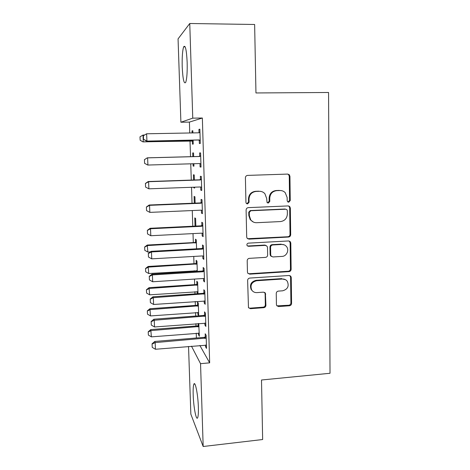 <?xml version="1.0" encoding="UTF-8"?>
<svg xmlns="http://www.w3.org/2000/svg" width="470" height="470" viewBox="0 0 470 470"><rect width="100%" height="100%" fill="white"/><g stroke="black" fill="none" stroke-linecap="round" stroke-linejoin="round"><path stroke-width="0.7" d="M288.745 202.212L290.249 200.555L289.937 176.309L289.267 174.699L287.711 174.082L247.614 175.398C246.245 175.586 245.51 176.385 245.405 177.801L245.939 202.388L246.262 203.328L247.543 203.933L249.082 202.259L249.012 199.092C249.359 194.604 251.697 192.048 256.033 191.437L259.387 191.308C261.59 191.278 263.429 192.083 264.904 193.74L266.643 198.381L267.066 202.529L268.282 203.064L269.804 201.401L269.751 198.258C270.103 193.793 272.424 191.261 276.707 190.65L280.014 190.526C282.059 190.491 283.798 191.208 285.225 192.688L287.147 197.553L287.188 200.684L287.593 201.73L288.745 202.212M288.004 202.041L289.573 200.396L289.262 176.226L288.592 174.623L287.663 174.088M246.744 203.745L248.536 202.088L248.471 198.933L249.012 199.092M267.518 202.893L269.192 201.236L269.14 198.099L269.751 198.258M193.188 394.853C193.023 389.248 193.258 385.67 193.893 384.125C195.214 380.618 198.023 394.688 198.358 407.126C198.51 412.742 198.27 416.291 197.635 417.765C196.219 421.114 193.505 406.714 193.188 394.853M182.219 66.993C181.984 57.234 182.472 50.513 183.67 46.83C185.345 44.591 186.514 49.755 187.16 62.316C187.377 72.233 186.89 78.913 185.703 82.367C183.999 84.418 182.842 79.289 182.219 66.993M276.425 304.548L276.754 305.653L278.616 306.575L289.467 305.759C290.766 305.529 291.471 304.748 291.582 303.414L291.247 277.558L290.842 276.319L289.068 275.496L249.793 278.07C248.46 278.293 247.737 279.08 247.631 280.443L248.477 307.656L250.445 308.69L263.782 307.686C265.098 307.456 265.808 306.669 265.914 305.33L265.386 293.104L263.494 292.152L256.873 292.616C254.628 292.698 252.901 291.805 251.685 289.949C249.999 285.155 251.65 282.088 256.638 280.743L282.47 279.027C284.479 278.951 286.083 279.703 287.282 281.283C289.309 286.13 287.763 289.303 282.646 290.807L278.381 291.106C277.071 291.335 276.36 292.117 276.248 293.462L276.425 304.548M199.862 345.462L209.661 362.846L202.353 118.017L192.759 118.152L180.897 122.229L178.059 38.887L189.757 23.5L192.759 118.152M209.661 362.846L200.543 363.674L203.175 446.5L190.844 414.14L188.535 346.431M189.757 23.5L254.634 24.487L255.956 92.96L328.559 92.484L330.022 373.274L261.502 380.001L262.648 439.526L203.175 446.5M288.551 237.039C289.867 236.833 290.578 236.046 290.695 234.683L290.348 208.098L289.779 206.618L288.134 205.925L248.295 207.64C246.938 207.84 246.209 208.633 246.104 210.037L246.691 236.986L247.073 238.202L248.965 239.136L288.551 237.039L287.887 236.751C289.197 236.545 289.908 235.764 290.019 234.407L289.673 207.91L289.103 206.436L288.421 205.936M290.801 243.072L291.142 269.287C291.024 270.632 290.319 271.413 289.015 271.631L249.711 274.157L247.772 273.164L247.449 272.06L247.202 260.721C247.308 259.352 248.031 258.553 249.376 258.341L265.485 257.39C266.813 257.172 267.53 256.385 267.642 255.016L267.506 247.502L267.089 246.239L265.268 245.375L248.454 246.309L247.12 245.645C246.603 244.341 247.026 243.507 248.383 243.137L288.603 240.951L290.319 241.715L290.801 243.072L290.125 242.767L290.466 268.899L291.142 269.287M204.855 323.049L204.914 325.029L205.866 326.462L205.461 313.19L204.515 311.863L204.614 315.141M197.805 312.415L197.864 314.348L198.698 315.611L198.299 303.144L197.471 301.975L197.57 305.048M203.492 278.516L203.563 280.872L204.509 281.953L204.097 268.441L203.158 267.477L203.257 270.755M197.288 271.349L196.965 261.138L196.137 260.292L196.237 263.365M196.466 270.608L196.495 271.401M202.106 233.173L202.188 235.922L203.134 236.627L202.711 222.868L201.771 222.281L201.871 225.565M195.849 226.082L195.608 218.415L194.786 217.898L195.044 226.117M200.696 186.995L200.79 190.15L201.73 190.473L201.301 176.456L200.367 176.256L200.467 179.546M194.386 179.981L194.228 174.952L193.405 174.775L193.575 180.01M193.805 187.213L193.822 187.788L194.633 187.759M194.615 187.183L194.645 188.065L193.822 187.788M199.262 140.225L199.362 143.538L200.302 143.456L199.868 129.179L198.933 129.385L199.033 132.675M192.888 132.91L192.823 130.725L192.007 130.907L192.071 132.928M192.33 141.047L192.43 144.143L193.246 144.073L193.117 140.125M202.353 118.017L189.404 122.1L189.757 132.969M190.015 140.883L190.526 156.692M190.755 163.819L191.284 180.086M191.519 187.295L192.036 203.263M192.271 210.554L192.782 226.229M193.017 233.596L193.311 242.585M193.758 256.438L193.993 263.705M194.222 270.702L194.251 271.537M194.492 279.062L194.674 284.644M194.903 291.711L194.974 293.891M195.22 301.487L195.344 305.412M195.579 312.544L195.69 316.04M195.937 323.713L196.013 326.004M196.249 333.201L196.401 337.995M193.646 156.61L193.528 152.932L192.706 152.932L192.823 156.633M193.053 163.754L193.129 166.063L193.946 166.039M193.869 163.73L193.946 166.168L193.129 166.063M199.979 163.701L200.079 166.95L201.019 167.073L200.59 152.926L199.65 152.926L199.75 156.222M195.121 203.134L194.921 196.777L194.098 196.425L194.31 203.169M201.401 210.19L201.495 213.145L202.435 213.656L202.012 199.768L201.072 199.374L201.172 202.664M196.578 248.818L196.29 239.87L195.461 239.183L195.561 242.256M202.805 255.95L202.881 258.5L203.821 259.393L203.41 245.757L202.47 244.982L202.57 248.266M197.999 293.68L197.635 282.229L196.807 281.225L196.907 284.291M197.136 291.6L197.206 293.697L197.999 293.638M204.18 300.882L204.244 303.05L205.19 304.307L204.785 290.918L203.839 289.767L203.939 293.051M198.158 323.536L198.222 325.628M198.463 333.06L198.516 334.828L199.309 334.763M198.516 334.828L199.356 336.244L198.716 323.495M205.525 345.015L205.584 346.807L206.53 348.417L206.13 335.269L205.184 333.765L205.284 337.037M191.478 346.179L200.543 363.674M189.404 122.1L180.897 122.229M192.007 130.907L192.823 130.889M198.933 129.385L199.873 129.368M200.079 166.95L201.013 166.926M200.79 190.15L201.718 190.121M201.495 213.145L202.417 213.104M202.188 235.922L203.111 235.875M202.881 258.5L203.798 258.447M203.563 280.872L204.474 280.813M204.244 303.05L205.149 302.986M197.864 314.348L198.657 314.289M204.914 325.029L205.819 324.952M205.584 346.807L206.477 346.731M281.254 190.591L280.014 190.526M269.14 198.099C269.492 193.658 271.801 191.131 276.072 190.526L279.368 190.397M260.879 191.413L259.387 191.308M248.471 198.933C248.812 194.457 251.145 191.913 255.469 191.308L258.805 191.178M247.561 238.707L287.887 236.751M287.329 210.725L286.935 209.702L285.772 209.209L250.827 210.748L249.294 212.417L249.364 215.742L250.763 219.901C252.261 221.822 254.223 222.762 256.649 222.709L280.478 221.57C284.714 220.929 287.011 218.409 287.37 214.009L287.329 210.725M253.348 222.046L250.216 219.672L248.824 215.524L248.753 212.217L250.281 210.548L285.114 209.015M248.031 273.499L249.171 273.746L288.351 271.237C289.649 271.02 290.354 270.238 290.466 268.899M266.061 245.481L264.68 245.064L247.913 245.986L248.454 246.309M247.349 245.91L247.913 245.986M282.029 256.409C286.641 256.332 289.508 250.058 286.518 246.568C285.313 245.105 283.757 244.4 281.853 244.459L272.735 244.964C271.407 245.175 270.691 245.963 270.579 247.332L270.708 254.84L271.114 256.079L272.935 256.949L282.029 256.409M284.221 244.841L281.853 244.459M271.478 256.473L270.509 255.733L270.103 254.493L269.974 247.008C270.08 245.645 270.796 244.858 272.118 244.653L281.213 244.147M290.125 242.767L289.209 241.01M285.496 279.691L282.47 279.027M252.56 291.059L251.145 289.485C249.464 284.708 251.109 281.647 256.074 280.308L281.83 278.604M248.577 307.821L249.911 308.167L263.2 307.169C264.51 306.939 265.221 306.152 265.327 304.819L265.127 293.732L264.628 292.393M276.883 305.835L288.809 305.247C290.102 305.018 290.801 304.243 290.912 302.915L290.578 277.141L289.92 275.62M139.978 136.858L140.166 140.225L139.978 136.858L142.998 135.054L143.274 141.823L193.147 141.053M140.166 140.225L142.968 141.887L191.308 140.853L193.158 141.3M144.513 135.025L142.998 135.054L140.025 136.846M140.119 140.236L142.968 141.887M143.391 135.724L143.538 139.337L143.391 135.724L146.634 133.786L198.675 132.804L199.962 132.352M199.333 132.681L199.967 132.458M200.202 140.225L198.851 139.937L146.581 141.112L143.538 139.337M200.208 140.512L198.187 140.019L146.581 141.112M143.444 135.707L146.634 133.786L146.928 141.035L143.597 139.326M144.443 159.724L144.59 163.307L144.443 159.724L147.263 157.832L198.692 156.475L200.678 155.893M200.919 163.842L199.58 163.566L147.909 165.041L147.615 157.861L199.362 156.498L200.684 156.146M144.59 163.307L147.556 164.964L144.537 163.296M200.925 163.971L200.279 163.654M147.263 157.832L144.384 159.718M145.43 183.517L145.577 187.066L145.43 183.517L148.59 181.714L148.232 181.532L199.409 179.81L201.389 179.217M201.63 187.242L200.296 186.978L148.884 188.822L148.59 181.714L200.079 179.975L201.401 179.616M145.577 187.066L148.884 188.822M148.232 181.532L145.371 183.488M146.405 207.088L146.552 210.607L146.405 207.088L149.554 205.337L149.196 205.014L200.126 202.928L202.088 202.329M202.335 210.425L201.007 210.172L149.842 212.381L149.554 205.337L200.796 203.24L202.106 202.876M146.552 210.607L149.842 212.381M149.196 205.014L146.352 207.035M147.374 230.441L147.521 233.925L147.374 230.441L150.512 228.749L150.147 228.279L200.831 225.841L202.787 225.23M203.034 233.402L201.712 233.161L150.8 235.729L150.512 228.749L201.501 226.287L202.805 225.917M147.521 233.925L150.8 235.729M150.147 228.279L147.316 230.359M196.354 241.956L194.58 242.52L147.263 245.035L147.856 252.049L150.324 251.914M144.619 247.026L144.807 250.351L144.619 247.026L147.263 245.035M196.378 242.679L147.586 245.569L144.672 247.114M147.856 252.049L144.807 250.351M148.338 253.577L148.479 257.031L148.338 253.577L151.458 251.938L151.087 251.327L201.53 248.542L203.475 247.919M203.727 256.168L202.411 255.939L151.739 258.853L151.458 251.938L202.2 249.124L203.498 248.748M148.479 257.031L151.739 258.853M151.087 251.327L148.279 253.477M197.03 263.059L195.256 263.629L148.156 266.449L148.749 273.522L197.271 270.796M145.524 268.493L145.712 271.807L145.524 268.493L148.156 266.449M197.053 263.905L148.485 267.101L145.577 268.605M148.749 273.522L145.712 271.807M149.284 276.501L149.431 279.926L149.284 276.501L152.397 274.915L152.022 274.169L202.223 271.043L204.162 270.414M204.415 278.728L203.099 278.51L152.679 281.765L152.397 274.915L202.893 271.76L204.186 271.372M149.431 279.926L152.679 281.765M152.022 274.169L149.225 276.378M197.694 283.986L195.931 284.562L149.037 287.675L149.636 294.819L197.941 291.782M146.423 289.773L146.611 293.086L146.423 289.773L149.037 287.675M197.723 284.949L149.372 288.451L146.476 289.902M149.636 294.819L146.611 293.086M150.23 299.22L150.371 302.61L150.23 299.22L153.326 297.68L152.95 296.799L202.911 293.339L204.838 292.698M205.09 301.082L153.602 304.472L153.326 297.68L204.873 293.797M150.371 302.61L153.602 304.472M152.95 296.799L150.171 299.067M198.352 304.736L196.595 305.324L149.912 308.725L150.512 315.928L198.604 312.591M147.316 310.876L147.498 314.177L147.316 310.876L149.912 308.725M198.387 305.817L150.247 309.613L147.369 311.022M150.512 315.928L147.498 314.177M151.164 321.727L151.299 325.087L151.164 321.727L154.248 320.24L153.866 319.224L203.586 315.435L205.508 314.788M205.766 323.237L154.524 326.967L154.248 320.24L205.549 316.016M151.299 325.087L154.524 326.967M153.866 319.224L151.099 321.556M199.004 325.316L197.259 325.904L150.782 329.593L151.381 336.861L199.257 333.23M148.197 331.796L148.379 335.092L148.197 331.796L150.782 329.593M199.045 326.509L151.123 330.598L148.25 331.967M151.381 336.861L148.379 335.092M152.086 344.034L152.227 347.359L152.086 344.034L155.165 342.595L154.777 341.449L204.262 337.337L206.171 336.685M206.436 345.197L155.435 349.263L155.165 342.595L206.213 338.042M152.227 347.359L155.435 349.263M154.777 341.449L152.027 343.84M289.573 200.396L290.249 200.555M248.536 202.088L249.082 202.259M269.192 201.236L269.804 201.401M276.072 190.526L276.707 190.65M255.469 191.308L256.033 191.437M289.262 176.226L289.937 176.309M248.424 238.842L248.965 239.136M289.673 207.91L290.348 208.098M290.019 234.407L290.695 234.683M250.281 210.548L250.827 210.748M248.753 212.217L249.294 212.417M248.824 215.524L249.364 215.742M288.351 271.237L289.015 271.631M249.171 273.746L249.711 274.157M264.68 245.064L265.268 245.375M272.118 244.653L272.735 244.964M269.974 247.008L270.579 247.332M270.103 254.493L270.708 254.84M256.074 280.308L256.638 280.743M265.127 293.732L265.714 294.208M265.327 304.819L265.914 305.33M263.2 307.169L263.782 307.686M249.911 308.167L250.445 308.69M290.578 277.141L291.247 277.558M290.912 302.915L291.582 303.414M288.809 305.247L289.467 305.759M277.993 306.058L278.616 306.575M191.971 140.941L192.553 140.871M191.308 140.853L191.895 140.783M198.851 139.937L198.187 140.019M199.562 140.031L198.892 140.113M200.055 156.369L199.386 156.351M199.362 156.498L198.692 156.475M200.772 179.846L200.103 179.681M200.079 179.975L199.409 179.81M289.144 206.483L289.144 206.136M201.483 203.099L200.813 202.793M200.796 203.24L200.126 202.928M202.188 226.146L201.513 225.7M201.501 226.287L200.831 225.841M194.58 242.52L195.167 243.031M195.214 242.385L195.808 242.896M202.887 248.983L202.212 248.401M202.2 249.124L201.53 248.542M195.256 263.629L195.849 264.257M195.89 263.494L196.489 264.122M203.575 271.607L202.899 270.896M202.893 271.76L202.223 271.043M195.931 284.562L196.525 285.308M196.566 284.421L197.159 285.167M204.262 294.032L203.581 293.186M203.581 294.185L202.911 293.339M196.595 305.324L197.189 306.181M197.23 305.177L197.823 306.035M204.938 316.257L204.262 315.282M204.262 316.416L203.586 315.435M197.259 325.904L197.852 326.879M197.888 325.763L198.487 326.732M205.613 338.282L204.932 337.178M204.938 338.441L204.262 337.337M193.893 384.125L194.821 384.031M183.67 46.83L185.157 46.841M288.592 174.623L289.267 174.699M289.103 206.436L289.779 206.618M250.216 219.672L250.763 219.901M270.509 255.733L271.114 256.079M289.649 241.416L290.319 241.715M251.145 289.485L251.685 289.949M264.798 292.628L265.386 293.104M290.172 275.908L290.842 276.319"/></g></svg>
